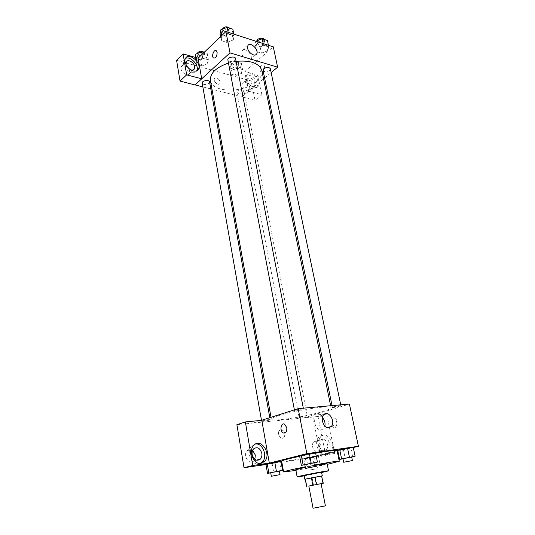 <?xml version="1.0" encoding="UTF-8"?>
<svg xmlns="http://www.w3.org/2000/svg" width="535" height="535" viewBox="0 0 535 535"><rect width="100%" height="100%" fill="white"/><g stroke="black" fill="none" stroke-linecap="round" stroke-linejoin="round"><path stroke-width="0.4" stroke-dasharray="2.67 2.01" d="M325.414 505.869L313.049 508.25M321.087 483.667L308.822 486.027M308.829 486.074L321.094 483.707M306.923 486.422L305.538 479.119L312.139 477.976L313.53 485.218M317.041 484.543L315.643 477.3L321.709 475.989L323.14 483.292M315.643 477.3L312.139 477.976M305.258 479.186L321.856 475.989M321.562 472.204L304.121 475.561M304.188 475.896L321.629 472.532M295.788 469.636L301.051 469.048C310.34 467.59 327.674 463.979 327.099 463.604M314.419 465.49L305.304 467.282M295.935 470.419L327.253 464.387M314.333 465.035L305.217 466.808M337.077 450.443C337.003 450.838 334.442 451.66 329.399 452.904C319.609 455.318 301.941 458.756 291.221 460.327C285.115 461.23 281.918 461.491 281.637 461.123M299.66 456.328L315.663 453.198M265.982 464.52L281.122 462.267M281.825 462.166L311.597 457.739L337.284 451.453M337.899 451.306L353.274 447.548M305.345 458.1L303.773 458.762L309.417 457.927L318.338 455.74L303.773 458.762L318.338 455.74L305.345 458.1L306.996 466.761L305.405 467.343L320.03 464.36L306.996 466.761M270.717 472.853L273.686 472.385L272.108 463.464L265.955 464.38L279.544 461.919L280.942 461.257L279.544 461.919L281.156 470.853M304.83 464.795L307.585 464.367L305.799 455.031L299.58 455.934L313.717 453.379L315.543 452.59L313.717 453.379L315.536 462.735M342.988 458.849L345.236 458.502L343.396 449.601L337.719 450.416L343.396 449.601L353.2 447.2L351.08 448.002L352.953 456.923M261.802 420.309L253.276 423.031L303.9 417.929L312.56 415.3L320.478 455.506L311.597 457.739M261.528 420.336L253.269 422.971M286.793 427.692L284.566 424.155M255.563 444.003L251.557 446.043C245.873 451.553 251.463 465.55 258.753 463.972L260.411 463.464M254.854 459.351L253.898 460.802C249.491 465.891 242.395 455.352 247.116 450.704C248.775 449.119 250.614 449.005 252.634 450.363M236.898 424.676L253.276 423.031M322.404 417.494C320.097 415.421 317.991 415.28 316.085 417.086C312.346 420.757 316.412 430.822 321.281 429.899L323.581 428.682L324.892 426.02M332.141 423.72L334.435 427.057C338.227 428.956 339.551 420.263 335.699 418.751C333.071 418.31 331.887 419.962 332.141 423.72M303.887 417.875L349.409 404.059M330.924 423.854C330.67 420.095 331.854 418.437 334.489 418.878C338.334 420.396 337.01 429.103 333.218 427.197L330.924 423.854M327.494 453.653C321.007 455.091 315.744 441.261 320.98 436.627C327.173 429.806 336.816 446.304 330.148 452.302L327.494 453.653M320.478 455.506L334.703 453.406L326.684 413.903L312.56 415.3M325.247 454.208L327.908 452.851C334.576 446.865 324.959 430.421 318.76 437.229C313.523 441.856 318.766 455.639 325.247 454.208M319.248 445.528C318.853 443.187 319.261 441.355 320.465 440.024C323.555 438.178 325.909 439.643 327.527 444.411C327.935 446.772 327.52 448.624 326.29 449.968C323.207 451.781 320.86 450.303 319.248 445.528M320.906 446.116C321.301 448.457 320.88 450.296 319.649 451.634C315.724 455.853 309.685 445.555 313.878 441.776C316.967 439.944 319.308 441.388 320.906 446.116M326.684 413.903L318.004 416.504L303.9 417.929M334.703 453.406L325.782 455.573L318.004 416.504M311.584 457.686L325.782 455.573M281.009 429.645L279.497 430.414C276.394 433.41 281.142 440.706 284.038 437.396C285.777 433.41 284.767 430.829 281.009 429.645C284.767 430.829 285.777 433.41 284.038 437.396C281.142 440.706 276.394 433.41 279.497 430.414L281.009 429.645M333.599 406.841C337.291 405.884 339.738 405.51 340.929 405.717C341.243 406.246 332.322 408.011 332.402 407.402L333.599 406.841M262.585 420.818C266.303 419.855 268.824 419.473 270.162 419.687L269.199 420.162C265.5 421.119 262.979 421.493 261.648 421.286L262.585 420.818M300.168 417.079C303.713 416.17 306.087 415.809 307.284 415.996L306.241 416.477C302.71 417.387 300.342 417.748 299.145 417.561L300.168 417.079M295.681 410.291C299.56 409.268 302.168 408.88 303.492 409.128L302.369 409.683C298.497 410.699 295.902 411.087 294.578 410.84L295.681 410.291M278.334 415.722C294.504 410.352 332.135 404.687 331.045 407.67C331.051 408.546 328.35 409.81 322.953 411.468C306.368 416.685 271.064 422.041 271.359 419.166C271.285 418.39 273.606 417.246 278.334 415.722M261.849 70.56C262.484 74.358 260.685 78.063 256.459 81.668C243.519 93.337 211.88 92.836 210.409 80.464M228.472 63.036L236.082 61.364M263.019 70.319C263.367 72.887 271.031 71.215 270.335 68.721M209.559 81.942L208.917 83.36C205.875 85.052 203.634 84.991 202.197 83.166M243.231 92.341C240.322 93.926 238.202 93.906 236.885 92.274C236.256 89.974 243.666 88.536 243.94 90.91L243.231 92.341M235.527 58.502L234.785 60.154C231.648 61.953 229.354 61.893 227.89 59.967M263.554 78.866L248.695 91.204L261.909 94.742L257.95 75.234L244.803 71.489L248.695 91.204L241.84 96.895L211.987 89.245M210.817 88.944L202.852 86.904M264.598 77.996L271.145 72.566M201.702 78.779L195.014 84.898M220.079 81.775C218.527 78.237 216.655 77.16 214.461 78.551C212.743 81.113 218.407 86.242 219.865 83.46L220.079 81.775L219.865 83.46C218.407 86.242 212.743 81.106 214.461 78.551C216.655 77.16 218.527 78.237 220.079 81.775M189.731 71.249C189.209 67.029 182.809 63.504 181.311 66.654C178.884 70.5 187.397 77.682 189.437 73.536L189.731 71.249M249.892 87.432C247.845 82.718 245.384 81.24 242.529 82.992C240.188 86.329 247.605 93.471 249.591 89.833L249.892 87.432M261.909 94.742L255.021 100.312L251.162 80.952L176.597 60.335M255.021 100.312L241.84 96.895M190.58 69.731C188.394 68.754 186.896 67.116 186.086 64.809M185.444 58.429L183.853 59.933C181.572 63.525 186.354 71.322 191.543 72.499C193.938 73.068 195.649 72.526 196.679 70.874L196.726 70.801M254.994 83.172L254.707 85.587C252.721 89.231 245.277 82.009 247.605 78.678C250.46 76.926 252.921 78.431 254.994 83.172M252.513 88.85C254.419 89.312 255.817 88.89 256.706 87.579C260.411 82.383 248.728 70.934 245.545 76.719C243.244 79.956 247.745 87.8 252.513 88.85M254.239 87.419C249.47 86.356 244.95 78.491 247.25 75.254C250.427 69.47 262.13 80.959 258.432 86.155C257.542 87.466 256.145 87.887 254.239 87.419M257.95 75.234L251.162 80.952M248.701 91.244L241.847 96.935M196.118 57.613L196.633 60.549L196.158 64.468L201.735 66.012L207.814 63.705L208.369 59.8L202.778 58.195L196.626 60.549M195.155 57.339L196.158 64.468L201.735 66.012L207.807 63.705L208.376 59.8L202.778 58.195L196.633 60.549L196.171 64.461M221.798 35.511L221.256 40.687L226.914 42.439L233.307 39.971L234.123 35.691L228.438 33.872L221.965 36.393L221.263 40.687L226.914 42.439L233.307 39.978M220.032 34.2L225.676 35.992L232.05 33.518L233.307 39.971L234.109 35.691M267.42 40.493L266.356 44.566L260.137 46.919L254.901 45.261L255.864 41.222L257.168 47.501L256.191 51.534L261.428 53.166L267.674 50.818L268.737 46.786L263.487 45.1L257.161 47.495M230.204 64.213L229.475 67.945L234.658 69.416L240.576 67.203L241.385 63.478L236.189 61.96L230.204 64.213L231.374 70.352L230.645 74.044L235.821 75.482L241.766 73.282L242.576 69.59L237.379 68.099L231.367 70.346M244.803 71.489L273.285 46.833M241.82 53.507C242.556 58.208 249.283 62.307 250.841 59.064C253.51 55.045 244.355 46.371 242.108 50.825L241.82 53.507M259.89 70.152L260.746 71.67C263.08 73.542 266.015 66.38 263.534 64.829C261.14 64.521 259.923 66.3 259.89 70.152C259.923 66.3 261.14 64.521 263.534 64.829C266.015 66.38 263.08 73.542 260.746 71.67L259.883 70.152M217.123 52.296L216.307 50.738M263.976 43.796C261.026 45.522 258.88 45.482 257.536 43.669C256.807 41.061 264.384 39.383 264.758 42.078L263.976 43.796M257.168 47.501L256.185 51.534L261.428 53.166L267.674 50.818L268.751 46.786L263.487 45.1L257.168 47.501M254.901 45.261L256.185 51.534M260.137 46.919L261.428 53.166M266.356 44.566L267.674 50.818M268.43 45.268L268.751 46.786M263.166 43.576L263.487 45.1M264.196 39.443L263.454 41.302C260.512 43.034 258.365 42.987 257.021 41.168L257.001 40.754M232.05 33.518L232.852 29.191M229.475 32.688C226.399 34.541 224.125 34.447 222.654 32.414C221.918 29.579 229.823 28.061 230.19 30.97L229.475 32.688M220.514 36.741L221.256 40.687M225.676 35.992L226.914 42.439M233.815 34.126L234.123 35.691L228.438 33.872L221.965 36.393M228.137 32.294L228.438 33.872M229.615 28.134L228.98 30.107C225.904 31.966 223.63 31.873 222.159 29.826L222.159 29.311M238.215 66.521C235.346 68.152 233.253 68.105 231.929 66.38C231.28 63.959 238.597 62.541 238.898 65.029L238.215 66.521M231.374 70.352L230.638 74.044L235.821 75.482L241.76 73.282L242.582 69.59L237.379 68.099L231.374 70.352M229.475 67.945L230.638 74.044M234.658 69.416L235.821 75.482M240.576 67.203L241.76 73.282M241.385 63.478L242.582 69.59M236.189 61.96L237.379 68.099M237.741 64.1C234.885 65.731 232.792 65.685 231.461 63.946C230.812 61.512 238.122 60.101 238.429 62.602L237.741 64.1M195.061 58.168L200.625 59.753L206.677 57.432L207.239 53.487L203.982 52.53M204.143 56.703C201.153 58.442 198.94 58.348 197.495 56.422C196.847 53.801 204.477 52.544 204.765 55.219L204.143 56.703M200.625 59.753L201.735 66.012M206.677 57.432L207.807 63.705M207.239 53.487L208.376 59.8M202.09 54.336L202.778 58.195M204.183 52.336L203.695 54.196C200.712 55.941 198.498 55.847 197.054 53.908L197.034 53.634M345.236 458.502L351.709 457.178M351.662 456.95L342.948 458.642M343.396 449.601L351.08 448.002M307.585 464.367L313.951 463.056M313.905 462.815L304.789 464.574M305.799 455.031L313.717 453.379M315.744 465.376L308.541 466.654L315.744 465.376M303.773 458.762L305.405 467.343M309.417 457.927L311.056 466.446M316.646 456.422L318.312 464.968M318.338 455.74L320.03 464.36M312.681 456.576L314.366 465.256M316.412 468.82L309.203 470.111L316.412 468.82M273.686 472.385L279.404 471.215M279.37 471.001L270.683 472.652M272.108 463.464L279.544 461.919M253.73 445.428L251.557 446.043M253.898 460.802L256.359 460.16M247.116 450.704L253.57 448.898M323.675 414.812L316.085 417.086M327.407 427.612L323.581 428.682M335.699 418.751L334.489 418.878M334.435 427.057L333.218 427.197M320.98 436.627L318.76 437.229M330.148 452.302L327.908 452.851M319.649 451.634L326.29 449.968M313.878 441.776L320.465 440.024M271.024 417.307L271.359 419.166M330.643 405.731L331.045 407.67M340.929 405.717L340.741 404.834M332.402 407.402L332.034 405.61M261.481 420.343L261.648 421.286M269.8 417.695L270.162 419.687M236.885 92.274L299.145 417.561M243.94 90.91L307.284 415.996M294.39 409.85L294.578 410.84M303.312 408.172L303.492 409.128M189.437 73.536L193.402 69.791M181.311 66.654L186.22 61.906M185.505 58.328L183.853 59.933M249.591 89.833L254.707 85.587M242.529 82.992L247.605 78.678M247.25 75.254L245.545 76.719M258.432 86.155L256.706 87.579M247.899 45.609L242.108 50.825M255.596 54.898L250.841 59.064M257.021 41.168L257.536 43.669M264.23 39.577L264.758 42.078M222.159 29.826L222.654 32.414M229.689 28.382L230.19 30.97M231.461 63.946L231.929 66.38M238.429 62.602L238.898 65.029M197.054 53.908L197.495 56.422M204.316 52.711L204.765 55.219M308.541 466.654L309.203 470.111M316.847 465.055L317.522 468.513"/><path stroke-width="0.8" d="M313.049 508.25L325.414 505.869L321.087 483.667L308.822 486.027L313.049 508.25M306.629 486.449L305.244 479.126L321.588 475.936L323.026 483.265L308.829 486.074M321.094 483.707L323.026 483.265M321.588 475.936L323.28 483.245M321.856 475.989L305.258 479.186M304.81 479.213L304.121 475.561L321.562 472.204L322.277 475.849M314.981 477.073L316.412 484.469M305.351 479.079L306.742 486.409M311.403 477.768L312.821 485.158M321.629 472.532L328.543 470.853C329.339 470.165 296.143 476.558 297.139 476.899L304.188 475.896M328.543 470.853L327.099 463.604L314.419 465.49M305.304 467.282L295.788 469.636L297.139 476.899M305.217 466.808C291.542 469.596 284.339 471.308 283.597 471.957L295.935 470.419M327.253 464.387L339.284 461.237C338.046 460.916 329.727 462.186 314.333 465.035M283.597 471.957L281.637 461.123C282.072 460.408 288.084 458.809 299.66 456.328M315.663 453.198C329.025 450.844 336.167 449.928 337.077 450.443L339.284 461.237M353.274 447.548L358.403 446.29L306.836 453.667L260.565 465.323L265.982 464.52M281.122 462.267L281.825 462.166M337.284 451.453L337.899 451.306M279.404 471.215L282.574 470.278L280.942 461.257L274.769 462.166L265.955 464.38L267.52 473.361L270.717 472.853M313.951 463.056L317.389 462.046L315.543 452.59L309.31 453.486L299.58 455.934L301.359 465.336L304.83 464.795M351.709 457.178L355.1 456.208L353.2 447.2L347.516 448.009L337.719 450.416L339.551 459.384L342.988 458.849M286.793 427.692C287.027 431.691 285.85 433.45 283.262 432.969C279.457 431.33 280.822 422.082 284.566 424.155L286.793 427.692C287.027 431.691 285.85 433.45 283.269 432.969C279.457 431.33 280.822 422.082 284.566 424.155M269.319 463.056L252.734 465.51L245.364 421.934L261.802 420.309L269.319 463.056L260.565 465.323M358.403 446.29L349.409 404.059L298.202 408.633L306.836 453.667M298.202 408.633L261.528 420.336M260.953 463.41C253.664 464.989 248.046 450.945 253.73 445.428C260.719 437.169 272.061 454.128 264.511 461.504L260.953 463.41M260.411 463.464L262.304 462.073C267.968 456.683 262.812 442.953 255.563 444.003M252.186 454.616C251.845 452.276 252.306 450.37 253.57 448.898C257.268 446.471 260.023 447.942 261.829 453.312C262.177 455.68 261.709 457.612 260.411 459.097C256.72 461.484 253.978 459.993 252.186 454.616M252.634 450.363L255.329 455.064L254.854 459.351M245.364 421.934L236.898 424.676L244.027 467.724L252.734 465.51M260.558 465.269L244.027 467.724M328.945 427.753C324.07 428.675 319.943 418.504 323.675 414.812C328.176 409.295 336.12 421.62 331.245 426.535L328.945 427.753M324.892 426.02C325.414 422.777 324.584 419.935 322.404 417.494M271.024 417.307L210.409 80.464C209.954 73.282 215.973 67.477 228.472 63.036M236.082 61.364C250.634 60.107 259.228 63.177 261.849 70.56L330.643 405.731M340.741 404.834L270.335 68.721C268.991 67.009 266.818 66.995 263.815 68.687L263.019 70.319L332.034 405.61M261.481 420.343L202.197 83.166C201.568 80.678 209.299 79.387 209.559 81.942L269.8 417.695M294.39 409.85L227.89 59.967C227.174 57.265 235.193 55.734 235.527 58.502L303.312 408.172M211.987 89.245L210.817 88.944M202.852 86.904L195.061 84.904M263.554 78.866L264.598 77.996M271.145 72.566L277.625 67.189L229.996 52.878L201.708 78.819L186.648 74.84L183.11 53.908L198.077 58.168L201.702 78.779M201.708 78.819L195.021 84.938L180.027 81.093L176.597 60.335L183.11 53.908M186.086 64.809L186.22 61.906C187.705 58.75 194.131 62.328 194.673 66.567L194.379 68.868C193.616 70.052 192.353 70.339 190.58 69.731M196.726 70.801C199.816 65.905 190.487 55.62 185.444 58.429M193.215 70.928C188.019 69.737 183.224 61.913 185.505 58.328C188.761 51.708 202.223 63.311 198.351 69.309C197.321 70.961 195.609 71.503 193.215 70.928M186.648 74.84L180.027 81.093M277.625 67.189L273.285 46.833L225.917 31.578L198.077 58.168M247.625 48.304L247.899 45.609C250.133 41.142 259.335 49.922 256.686 53.941C255.135 57.198 248.38 53.025 247.625 48.304M225.917 31.578L229.996 52.878M217.123 52.296C217.056 56.362 215.866 58.255 213.545 57.994C211.138 56.443 214.02 48.825 216.3 50.738L217.123 52.296C217.056 56.362 215.866 58.255 213.545 57.994L213.545 57.994C211.144 56.443 214.027 48.825 216.307 50.738M255.87 41.188L262.17 38.781L263.166 43.576M268.43 45.268L267.42 40.493L262.17 38.781M257.001 40.754C257.114 38.306 263.635 37.116 264.196 39.443M233.815 34.126L232.852 29.191L227.181 27.338L220.734 29.873L220.032 34.2L220.514 36.741M220.734 29.873L221.798 35.511M227.181 27.338L228.137 32.294M222.159 29.311C224.406 26.462 226.887 26.068 229.615 28.134M203.982 52.53L201.648 51.848L195.522 54.216L195.155 57.339M195.522 54.216L196.118 57.613M201.648 51.848L202.09 54.336M197.034 53.634C198.906 50.965 201.294 50.531 204.183 52.336M355.1 456.208L339.551 459.384M343.691 462.26L342.948 458.642L351.662 456.95L352.418 460.561L343.691 462.26L352.418 460.561M353.2 447.2L339.718 449.634L341.571 458.689M339.718 449.634L337.719 450.416M347.516 448.009L349.409 457.084M317.389 462.046L301.359 465.336M305.512 468.366L304.789 464.574L313.905 462.815L314.64 466.607L305.512 468.366L314.64 466.607M315.543 452.59L301.265 455.171L303.071 464.668M301.265 455.171L299.58 455.934M309.31 453.486L311.149 463.009M282.574 470.278L267.52 473.361M271.319 476.277L270.683 472.652L279.37 471.001L280.019 474.619L271.319 476.277L280.019 474.619M280.942 461.257L267.219 463.738L268.811 472.813M267.219 463.738L265.955 464.38M274.769 462.166L276.394 471.261M264.511 461.504L262.304 462.073M256.359 460.16L260.411 459.097M331.245 426.535L327.407 427.612M193.402 69.791L194.379 68.868M198.351 69.309L196.8 70.76M256.686 53.941L255.596 54.898"/></g></svg>

